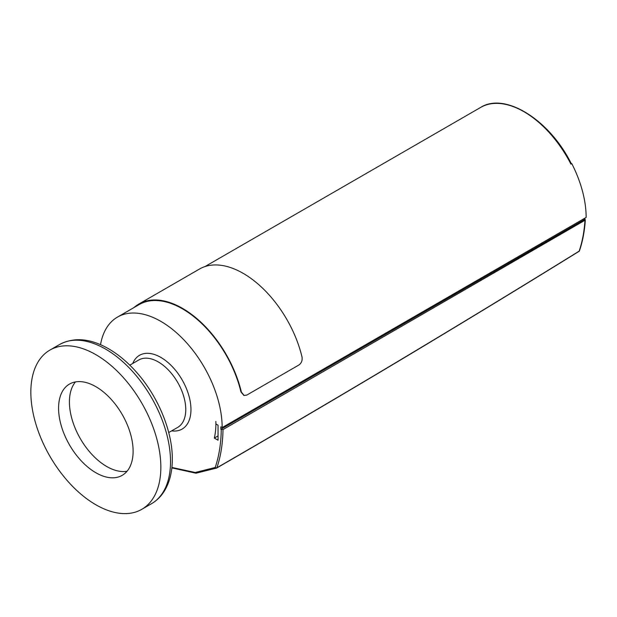 <?xml version="1.0" encoding="UTF-8"?>
<svg xmlns="http://www.w3.org/2000/svg" width="617" height="617" viewBox="0 0 617 617"><rect width="100%" height="100%" fill="white"/><g stroke="black" fill="none" stroke-linecap="round" stroke-linejoin="round"><path stroke-width="0.93" d="M133.989 307.551A87.329 50.417 60 0 1 138.848 304.042A87.329 50.417 60 0 1 241.363 392.05L240.938 391.918A86.712 50.062 -120 0 0 139.157 304.574L117.492 317.084A86.712 50.062 -120 0 0 100.525 344.679M138.848 304.042L199.515 269.02A87.329 50.417 -120 0 1 302.022 357.019C302.515 360.521 301.458 363.182 298.859 365.017L246.862 395.042L244.085 395.458L241.363 392.05M243.877 395.389L240.938 391.918M214.323 438.062A77.827 44.933 -120 0 0 215.881 423.948L218.048 425.198L218.048 440.214L214.323 438.062L218.048 435.911M571.141 163.898L571.805 163.636A86.712 50.062 60 0 1 586.15 217.431L222.159 427.581A86.712 50.062 -120 0 0 184.313 340.314A86.712 50.062 -120 0 0 117.492 317.084M579.494 250.71A1.226 0.895 -161.2 0 1 579.155 251.134A1.226 0.679 58.3 0 1 578.954 251.404A1.226 1.003 60.3 0 0 579.27 251.057M578.954 251.404A14386.705 8306.208 120 0 1 216.675 468.048L216.675 468.048A1.226 0.71 -120 0 0 216.891 467.779A1.226 0.895 -161.2 0 1 215.202 467.485A1.226 1.003 60.3 0 0 216.675 468.048C337.476 398.289 458.238 326.077 578.962 251.397A1.226 1.226 0 0 0 579.479 250.749L579.479 250.749C582.664 241.394 584.607 231.082 585.332 219.799M584.978 219.251L584.978 220.254C584.253 231.529 582.317 241.825 579.155 251.134A14386.219 8305.931 -60 0 1 216.891 467.779C220.732 456.433 222.768 443.7 223.007 429.571L220.84 429.316L584.978 219.251L584.978 220.254L223.007 429.571M584.831 218.194L584.831 219.174M220.84 429.316L220.84 426.817L222.159 427.581M215.834 421.426L215.881 423.948A77.827 44.933 -120 0 0 215.834 421.426M571.35 163.814L571.805 163.636M160.844 467.231A91.918 53.07 -120 0 0 120.724 374.727A91.918 53.07 -120 0 0 49.884 350.101A91.918 53.07 -120 0 0 49.884 456.241A91.918 53.07 -120 0 0 141.81 509.31A91.918 53.07 -120 0 0 160.844 467.231M133.11 451.22A52.7 30.426 -120 0 0 110.111 398.181A52.7 30.426 -120 0 0 69.497 384.059A52.7 30.426 -120 0 0 69.497 444.919A52.7 30.426 -120 0 0 122.197 475.345A52.7 30.426 -120 0 0 133.11 451.22M75.475 381.908A52.7 30.426 -120 0 0 80.333 438.664A52.7 30.426 -120 0 0 127.056 471.241M571.365 163.837C549.847 120.068 505.076 91.802 480.612 107.435A86.712 50.062 60 0 1 570.941 164.137M221.272 429.571C221.04 443.592 219.012 456.233 215.202 467.485L195.28 472.491L171.896 467.447M171.649 430.874A42.588 24.587 -120 0 0 190.962 409.565A42.588 24.587 -120 0 0 166.335 361.161A42.588 24.587 -120 0 0 132.732 363.475M129.817 365.156L138.786 359.981A38.91 22.467 60 0 1 168.773 370.401A38.91 22.467 60 0 1 185.763 409.565A38.91 22.467 60 0 1 177.704 427.38L168.726 432.556M151.481 503.727C156.749 500.649 161.068 496.392 164.438 490.931C169.698 482.201 172.328 471.604 172.313 459.141C172.529 431.46 158.314 396.993 137.02 372.815C127.565 361.978 117.454 353.61 106.695 347.703C89.195 338.247 73.485 337.183 59.564 344.51A91.918 53.07 60 0 1 130.395 369.136A91.918 53.07 60 0 1 170.523 461.647A91.918 53.07 60 0 1 151.481 503.727L141.81 509.31M244.085 395.458L243.661 395.335M216.675 468.048L195.967 473.216L171.85 467.894M480.612 107.435L204.983 266.567M59.564 344.51L49.884 350.101"/></g></svg>
